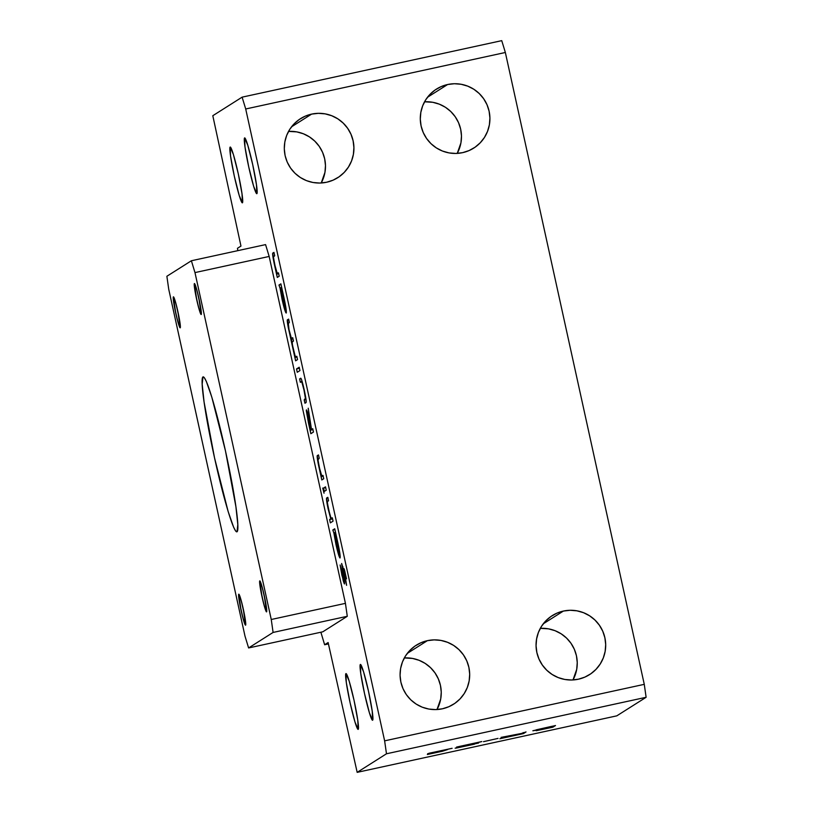<?xml version="1.0" encoding="UTF-8"?>
<svg xmlns="http://www.w3.org/2000/svg" width="813" height="813" viewBox="0 0 813 813"><rect width="100%" height="100%" fill="white"/><g stroke="black" fill="none" stroke-linecap="round" stroke-linejoin="round"><path stroke-width="1.22" d="M259.774 580.889A15.864 1.22 77.7 0 1 259.804 580.878A15.864 1.22 77.7 0 1 264.316 595.899A15.864 1.22 77.7 0 1 266.583 611.864L264.276 595.685L261.542 584.943L259.774 580.889L262.091 597.067L264.814 607.819L266.583 611.864A15.864 1.22 77.7 0 1 266.552 611.884A15.864 1.22 77.7 0 1 262.04 596.854A15.864 1.22 77.7 0 1 259.774 580.889L262.426 588.033L265.831 603.52L266.583 611.864L263.93 604.72L260.526 589.232L259.845 580.878L260.526 589.232L263.93 604.72L266.583 611.864L265.831 603.52L262.426 588.033L259.774 580.889M194.398 283.544A15.864 1.22 77.7 0 1 194.429 283.534A15.864 1.22 77.7 0 1 198.941 298.554A15.864 1.22 77.7 0 1 201.207 314.519L198.9 298.341L196.167 287.589L194.398 283.544L196.716 299.723L199.439 310.475L201.207 314.519A15.864 1.22 77.7 0 1 201.177 314.529A15.864 1.22 77.7 0 1 196.665 299.509A15.864 1.22 77.7 0 1 194.398 283.544L197.051 290.688L200.455 306.176L201.207 314.519L198.555 307.375L195.15 291.887L194.47 283.534L195.15 291.887L198.555 307.375L201.207 314.519L200.455 306.176L197.051 290.688L194.398 283.544M173.403 296.847A15.864 1.22 77.7 0 1 173.433 296.836A15.864 1.22 77.7 0 1 177.945 311.857A15.864 1.22 77.7 0 1 180.212 327.822L177.895 311.643L175.171 300.891L173.403 296.847L175.71 313.025L178.443 323.777L180.212 327.822A15.864 1.22 77.7 0 1 180.181 327.832A15.864 1.22 77.7 0 1 175.659 312.812A15.864 1.22 77.7 0 1 173.403 296.847L176.045 303.991L179.449 319.479L180.212 327.822L177.559 320.678L174.155 305.19L173.403 296.847L174.155 305.19L177.559 320.678L180.212 327.822L179.449 319.479L176.045 303.991L173.403 296.847M238.778 594.191A15.864 1.22 77.7 0 1 238.809 594.181A15.864 1.22 77.7 0 1 243.321 609.201A15.864 1.22 77.7 0 1 245.587 625.167L243.27 608.988L240.546 598.236L238.778 594.191L241.085 610.37L243.819 621.122L245.587 625.167A15.864 1.22 77.7 0 1 245.556 625.177A15.864 1.22 77.7 0 1 241.034 610.157A15.864 1.22 77.7 0 1 238.778 594.191L241.42 601.335L244.825 616.823L245.587 625.167L242.935 618.022L239.53 602.535L238.839 594.181L239.53 602.535L242.935 618.022L245.587 625.167L244.825 616.823L241.42 601.335L238.778 594.191M230.16 147.062A28.557 2.185 77.7 0 1 230.221 147.041A28.557 2.185 77.7 0 1 238.341 174.084A28.557 2.185 77.7 0 1 242.416 202.813L239.225 195.527L234.317 176.187L230.567 156.106L230.16 147.062L233.351 154.348L238.26 173.687L242.01 193.768L242.416 202.813A28.557 2.185 77.7 0 1 242.355 202.844A28.557 2.185 77.7 0 1 234.235 175.791A28.557 2.185 77.7 0 1 230.16 147.062L230.16 147.062M244.601 137.915A28.557 2.185 77.7 0 1 244.652 137.895A28.557 2.185 77.7 0 1 252.782 164.937A28.557 2.185 77.7 0 1 256.857 193.677L253.666 186.39L248.758 167.041L244.998 146.97L244.601 137.915L247.782 145.202L252.691 164.551L256.451 184.622L256.857 193.677A28.557 2.185 77.7 0 1 256.796 193.697A28.557 2.185 77.7 0 1 248.676 166.655A28.557 2.185 77.7 0 1 244.601 137.915L244.601 137.915M360.362 664.465A28.557 2.185 77.7 0 1 360.423 664.445A28.557 2.185 77.7 0 1 368.553 691.487A28.557 2.185 77.7 0 1 372.628 720.216L369.437 712.94L364.529 693.591L360.769 673.52L360.362 664.465L363.553 671.751L368.462 691.101L372.222 711.172L372.628 720.216A28.557 2.185 77.7 0 1 372.567 720.247A28.557 2.185 77.7 0 1 364.437 693.204A28.557 2.185 77.7 0 1 360.362 664.465L360.362 664.465M345.932 673.611A28.557 2.185 77.7 0 1 345.982 673.591A28.557 2.185 77.7 0 1 354.112 700.633A28.557 2.185 77.7 0 1 358.187 729.363L354.996 722.076L350.088 702.737L346.328 682.656L345.932 673.611L349.112 680.898L354.031 700.237L357.781 720.318L358.187 729.363A28.557 2.185 77.7 0 1 358.127 729.383A28.557 2.185 77.7 0 1 350.007 702.341A28.557 2.185 77.7 0 1 345.932 673.611L345.932 673.611M311.613 114.115A34.898 34.786 -122.3 0 1 337.781 177.671A34.898 34.786 -122.3 0 1 326.592 182.254L333.086 180.161L339.041 176.838L344.224 172.407L348.442 167.051L351.541 160.964L353.381 154.389L353.909 147.58L353.106 140.791L350.992 134.287L347.649 128.312L343.218 123.109L337.852 118.861L331.765 115.751L325.2 113.881L318.391 113.332L311.613 114.115L305.129 116.218L299.174 119.541L293.991 123.972L289.763 129.328L286.674 135.415L284.824 141.98L284.296 148.799L285.109 155.588L287.223 162.092L290.566 168.057L294.997 173.271L300.363 177.508L306.45 180.628L313.015 182.498L319.824 183.047L326.592 182.254A34.898 34.786 -122.3 0 1 300.434 118.708A34.898 34.786 -122.3 0 1 311.613 114.115L291.511 126.848L311.613 114.115M321.226 182.996A34.898 34.786 57.7 0 0 288.544 131.391L296.755 131.889L303.33 133.759L309.418 136.869L314.773 141.116L319.214 146.32L322.558 152.295L324.672 158.799L325.474 165.588L324.946 172.397L321.226 182.996M447.617 84.522A34.898 34.786 -122.3 0 1 473.776 148.078A34.898 34.786 -122.3 0 1 462.597 152.661L469.081 150.568L475.036 147.234L480.219 142.814L484.446 137.448L487.536 131.371L489.385 124.796L489.914 117.987L489.101 111.198L486.987 104.694L483.654 98.719L479.213 93.515L473.847 89.267L467.77 86.158L461.195 84.288L454.396 83.729L447.617 84.522L441.124 86.615L435.168 89.948L429.986 94.379L425.768 99.735L422.679 105.812L420.829 112.387L420.301 119.206L421.104 125.995L423.217 132.499L426.561 138.464L431.002 143.677L436.357 147.915L442.445 151.035L449.01 152.905L455.819 153.454L462.597 152.661A34.898 34.786 -122.3 0 1 436.439 89.105A34.898 34.786 -122.3 0 1 447.617 84.522L427.506 97.255L447.617 84.522M457.221 153.403A34.898 34.786 57.7 0 0 424.549 101.798L432.76 102.296L439.325 104.166L445.412 107.275L450.778 111.523L455.209 116.726L458.552 122.702L460.666 129.206L461.479 135.995L460.951 142.803L457.231 153.403M563.379 611.071A34.898 34.786 -122.3 0 1 589.547 674.627A34.898 34.786 -122.3 0 1 578.368 679.211L584.852 677.117L590.807 673.784L595.99 669.363L600.218 663.997L603.307 657.92L605.157 651.345L605.685 644.536L604.872 637.748L602.758 631.234L599.415 625.268L594.984 620.065L589.618 615.817L583.531 612.697L576.966 610.837L570.157 610.278L563.379 611.071L556.895 613.165L550.94 616.498L545.757 620.919L541.539 626.284L538.44 632.362L536.6 638.937L536.062 645.756L536.875 652.544L538.989 659.048L542.332 665.014L546.763 670.227L552.129 674.465L558.216 677.585L564.781 679.455L571.59 680.003L578.368 679.211A34.898 34.786 -122.3 0 1 552.2 615.654A34.898 34.786 -122.3 0 1 563.379 611.071L543.277 623.805L563.379 611.071M572.992 679.953A34.898 34.786 57.7 0 0 540.32 628.347L548.531 628.845L555.096 630.715L561.183 633.825L566.549 638.073L570.98 643.276L574.324 649.252L576.437 655.756L577.24 662.544L576.712 669.353L572.992 679.953M427.384 640.664A34.898 34.786 -122.3 0 1 453.542 704.221A34.898 34.786 -122.3 0 1 442.363 708.804L448.857 706.71L454.813 703.387L459.995 698.956L464.213 693.601L467.302 687.513L469.152 680.938L469.68 674.129L468.877 667.341L466.764 660.837L463.42 654.861L458.979 649.658L453.624 645.41L447.536 642.3L440.961 640.431L434.162 639.882L427.384 640.664L420.9 642.768L414.945 646.091L409.762 650.522L405.535 655.878L402.445 661.955L400.596 668.53L400.067 675.349L400.88 682.137L402.994 688.641L406.327 694.607L410.768 699.82L416.134 704.058L422.211 707.178L428.786 709.048L435.585 709.597L442.363 708.804A34.898 34.786 -122.3 0 1 416.205 645.258A34.898 34.786 -122.3 0 1 427.384 640.664L407.283 653.398L427.384 640.664M436.998 709.546A34.898 34.786 57.7 0 0 404.315 657.941L412.526 658.439L419.102 660.308L425.179 663.418L430.544 667.666L434.985 672.869L438.319 678.845L440.433 685.349L441.246 692.137L440.717 698.946L436.998 709.546M202.965 376.927A79.318 6.087 77.7 0 1 203.128 376.856A79.318 6.087 77.7 0 1 225.699 451.977A79.318 6.087 77.7 0 1 237.02 531.793A79.318 6.087 77.7 0 1 236.857 531.854A79.318 6.087 77.7 0 1 214.286 456.733A79.318 6.087 77.7 0 1 202.965 376.927L202.173 384.143L204.083 402.049L214.52 457.821L228.158 511.56L233.626 527.22L235.628 530.98L237.02 531.793L237.813 524.568L235.902 506.662L225.465 450.89L211.817 397.151L206.36 381.49L204.358 377.73L202.965 376.927M328.127 642.534L357.171 772.35L386.48 753.783L384.63 740.846L245.709 108.983L242.111 97.154L212.803 115.71L240.963 246.075L237.467 248.29L237.803 250.658L237.467 248.29L240.963 246.075L212.803 115.71L242.111 97.154L501.743 40.65L505.351 52.489L501.743 40.65L242.111 97.154L245.709 108.983L505.351 52.489L644.272 684.343L505.351 52.489L245.709 108.983L384.63 740.846L644.272 684.343L646.122 697.29L616.803 715.846L357.171 772.35L386.48 753.783L646.122 697.29L644.272 684.343L384.63 740.846L386.48 753.783L646.122 697.29L616.803 715.846L357.171 772.35L328.127 642.534L324.631 644.76L328.442 643.926L324.631 644.76L328.127 642.534M320.881 632.229L324.631 644.76L320.881 632.229M280.048 288.178L278.961 285.058L280.881 283.849L285.211 303.737L286.339 312.68L284.906 310.342L280.048 288.178L282.081 299.408C284.022 307.995 285.404 312.548 286.196 313.046C286.633 311.857 285.932 306.928 284.083 298.259L280.881 283.849L278.961 285.058L280.048 288.178M299.214 367.242L299.946 370.576L297.253 372.283L296.521 368.939L299.214 367.242L296.521 368.939L297.253 372.283L299.946 370.576L299.214 367.242M312.731 428.705L313.462 432.049L310.84 433.705L308.503 423.095L306.277 410.535L306.623 410.047L307.446 412.161L310.017 422.638L308.218 408.217L311.511 429.477L312.731 428.705L311.511 429.477L308.218 408.217L310.017 422.638C308.361 414.945 307.151 410.697 306.399 409.915L310.84 433.705L313.462 432.049L312.731 428.705M325.505 486.845L326.247 490.178L324.326 491.398L323.594 488.054L325.505 486.845L323.594 488.054L324.326 491.398L326.247 490.178L325.505 486.845M332.324 517.82L333.056 521.153L330.363 522.861L329.631 519.517L330.759 518.806L327.578 506.286L326.623 498.247L327.812 497.322L328.543 500.666L327.436 501.428L327.334 502.881L329.885 514.873L331.054 518.145L332.324 517.82L331.003 518.064L328.462 509.162L327.293 501.895L328.543 500.666L327.812 497.322L326.836 497.942C326.115 497.597 326.531 501.184 328.096 508.714L330.759 518.806L329.631 519.517L330.363 522.861L333.056 521.153L332.324 517.82M344.976 575.065L346.582 585.33L342.334 566.885L344.56 582.931L344.326 583.856L343.259 580.858L340.129 564.984L343.747 580.614L341.633 563.49L344.458 572.708L344.417 569.608L346.521 578.856L344.773 571.935L344.976 575.065L344.712 571.854L346.521 578.856L343.95 568.541L344.458 572.708L341.663 563.49L343.747 580.614L340.129 564.984L341.867 575.167L344.488 583.937L342.354 566.834L346.582 585.33L344.976 575.065M269.164 256.451L345.434 603.358L347.283 616.295L322.781 631.813L248.605 647.951L244.998 636.122L168.728 289.215L166.878 276.268L191.38 260.76L194.978 272.589L271.257 619.496L273.097 632.443L248.605 647.951L322.781 631.813L347.283 616.295L273.097 632.443L271.257 619.496L345.434 603.358L347.283 616.295L273.097 632.443L248.605 647.951L244.998 636.122L168.728 289.215L166.878 276.268L191.38 260.76L265.566 244.611L269.164 256.451L345.434 603.358L271.257 619.496L194.978 272.589L269.164 256.451L194.978 272.589L191.38 260.76L265.566 244.611L269.164 256.451M333.899 533.104L332.812 529.995L334.732 528.775L339.062 548.663L340.21 556.702L339.936 557.972L339.062 556.194L333.899 533.104L335.932 544.334C337.873 552.921 339.245 557.474 340.047 557.982C340.484 556.793 339.783 551.854 337.934 543.186L334.732 528.775L332.812 529.995L333.899 533.104M323.554 489.995L324.031 493.206L322.741 488.064L324.031 493.206L323.554 489.995M322.995 475.412L323.726 478.745L321.806 479.955L317.233 456.052L318.493 454.914L319.224 458.247L317.964 459.894L319.133 466.743L321.45 475.199L321.948 475.92L322.995 475.412L321.674 475.656L319.133 466.743L317.974 459.497L319.224 458.247L318.493 454.914L317.507 455.534C316.796 455.189 317.212 458.776 318.767 466.306L321.806 479.955L323.726 478.745L322.995 475.412M304.214 389.834L306.186 401.175L306.034 402.455L304.946 403.238L304.204 399.905L305.424 398.268L304.123 390.616L302.009 382.445L301.471 381.632L300.332 382.273L299.601 378.939L300.739 378.309L301.46 379.407L304.214 389.834C302.284 381.297 301.054 377.476 300.536 378.34L299.601 378.939L300.332 382.273L301.806 381.968L303.971 389.945L305.434 398.522L304.204 399.905L304.946 403.238L305.861 402.659C306.613 402.801 306.064 398.522 304.214 389.834M296.806 356.277L297.538 359.61L295.617 360.83L288.158 326.968L287.589 319.763L288.635 319.113L289.367 322.446L288.036 323.93L288.879 329.143L291.206 337.639L291.796 338.228L292.721 337.69L293.452 341.033L292.172 342.192L292.477 345.149L295.048 355.627L295.749 356.816L296.806 356.277L295.993 356.785C295.647 357.811 294.702 355.078 293.158 348.584C292.08 343.299 291.857 340.982 292.477 341.643L293.452 341.033L292.721 337.69L291.969 338.167C291.643 339.448 290.678 336.714 289.062 329.976L288.32 323.107L289.367 322.446L288.635 319.113L287.589 319.763C286.918 319.397 287.284 322.649 288.696 329.539L291.359 339.214L295.617 360.83L297.538 359.61L296.806 356.277M278.473 272.883L279.205 276.227L277.284 277.436L272.701 253.534L273.961 252.396L274.692 255.729L273.585 256.502L273.473 257.934L274.611 264.225L277.04 272.944L278.473 272.883L277.152 273.138L274.611 264.225L273.442 256.979L274.692 255.729L273.961 252.396L272.985 253.016C272.264 252.67 272.69 256.258 274.245 263.788L277.284 277.436L279.205 276.227L278.473 272.883M455.168 748.163L478.562 743.031L458.623 747.371L481.804 741.568L456.601 747.056L473.593 743.468L456.093 748.112L474.487 744.169L458.512 747.421L481.804 741.568L456.601 747.056L473.593 743.468L455.138 748.194M526.031 731.944L521.428 733.468L501.062 737.381L519.263 734.017L499.863 738.732L523.399 733.611L526.031 731.944L521.428 733.468L501.062 737.381L519.263 734.017L499.863 738.732L523.399 733.611L526.031 731.944M555.513 725.531L532.891 730.765L539.365 729.627L536.184 730.724L552.881 727.188L555.513 725.531L532.871 730.796L552.881 727.188L555.513 725.531M498.044 738.397L483.511 741.669L498.044 738.397M427.689 753.702L442.922 750.724L427.343 754.505L442.567 751.202L447.678 749.535L431.927 752.675L452.119 748.306L428.949 753.275L442.922 750.724L427.343 754.505L442.567 751.202L447.678 749.535L431.002 752.98L452.119 748.306L427.648 753.753M552.657 726.151L552.881 727.188L552.657 726.151M549.822 727.747L537.83 730.216L549.822 727.747M550.94 727.046L536.174 729.84L551.885 726.314L536.214 730.033L550.94 727.046M523.176 732.564L523.399 733.611L523.176 732.564M345.027 573.693L344.407 573.836L345.027 573.693M342.934 566.702L342.354 566.834L342.934 566.702M344.275 580.492L343.747 580.614L344.275 580.492M344.997 571.783L344.438 571.905L344.997 571.793M334.895 529.537L332.812 529.995L334.895 529.537M336.155 544.141L334.509 532.718L335.21 532.566L334.509 532.718L337.934 543.155L339.316 554.639L339.997 554.496L339.316 554.639L336.389 545.208L338.93 554.161L339.377 554.527L339.326 552.474L335.332 534.253L334.509 532.718L334.417 534.263L336.155 544.141M332.558 518.887L329.631 519.517L332.558 518.887M332.456 518.43L330.759 518.806L332.456 518.43M327.903 497.719L326.836 497.942L327.903 497.719M331.623 518.257L331.003 518.064M325.678 487.607L323.594 488.054L325.678 487.607M323.157 476.164L321.074 476.621L323.157 476.164M323.137 476.032L321.42 476.398L323.137 476.032M318.574 455.3L317.507 455.534L318.574 455.3M322.304 475.849L321.674 475.656M312.832 429.193L311.511 429.477L312.832 429.193M310.373 430.199L307.141 413.248L307.721 413.116L307.141 413.248L309.753 422.841L310.414 422.699L309.753 422.841L311.247 429.65L312.853 429.294L310.373 430.199L312.934 429.64L310.373 430.199L311.247 429.65L307.172 413.248L310.373 430.199M306.034 399.508L304.204 399.905L306.034 399.508M305.983 399.142L305.099 399.335L305.983 399.142M301.227 381.704L301.806 381.947M301.074 378.614L299.601 378.939L301.074 378.614M299.448 368.309L296.521 368.939L299.448 368.309M296.969 357.039L294.885 357.496L296.969 357.039M296.938 356.907L295.221 357.283L296.938 356.907M292.975 338.858L291.359 339.214L292.975 338.858M288.717 319.519L287.589 319.763L288.717 319.519M291.969 338.167L292.782 337.995M295.993 356.785L296.877 356.602M281.044 284.611L278.961 285.058L281.044 284.611M282.304 299.214L280.658 287.792L281.359 287.639L280.658 287.792L284.083 298.229L285.465 309.712L286.146 309.56L285.465 309.712L282.538 300.271L285.078 309.235L285.526 309.601L285.475 307.548L281.481 289.316L280.658 287.792L280.566 289.337L282.304 299.214M278.635 273.646L276.552 274.103L278.635 273.646M278.605 273.514L276.898 273.879L278.605 273.514M274.052 252.782L272.985 253.016L274.052 252.782M277.772 273.331L277.152 273.138M331.46 518.338L332.385 518.135M322.131 475.92L323.066 475.717M301.349 381.653L302.151 381.48M277.609 273.402L278.534 273.198"/></g></svg>
